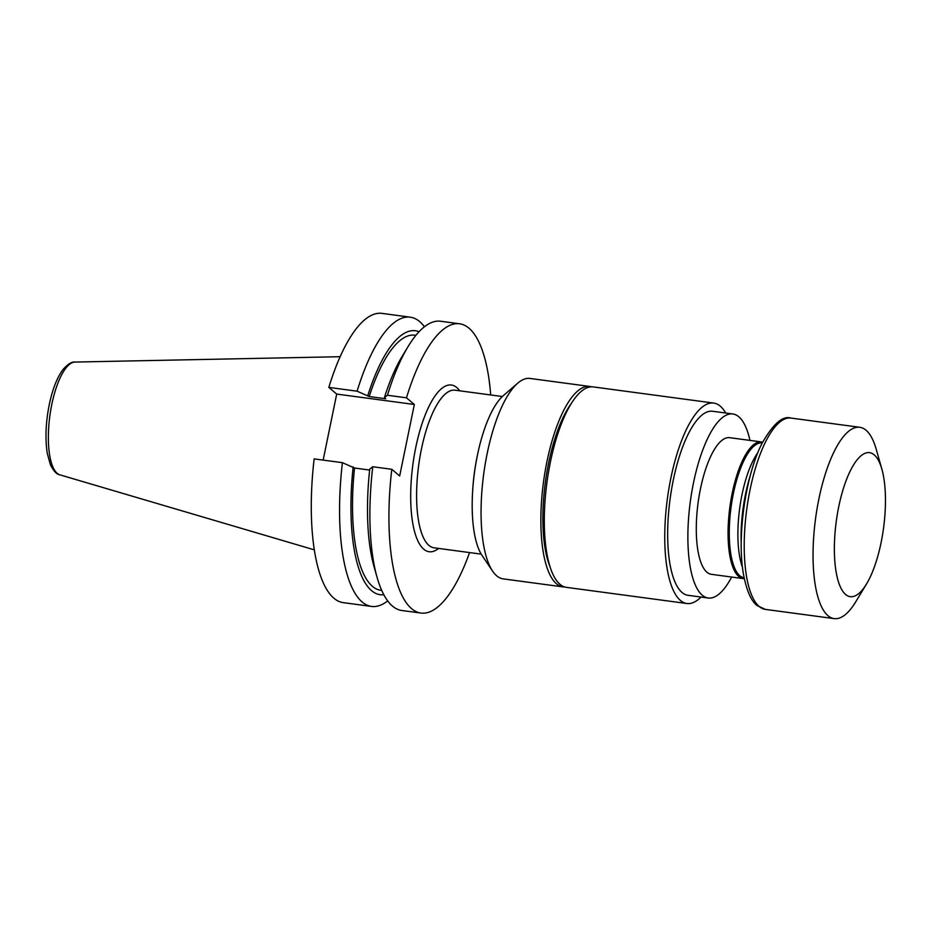 <?xml version="1.0" encoding="UTF-8"?>
<svg xmlns="http://www.w3.org/2000/svg" width="932" height="932" viewBox="0 0 932 932"><rect width="100%" height="100%" fill="white"/><g stroke="black" fill="none" stroke-linecap="round" stroke-linejoin="round"><path stroke-width="1.4" d="M750.365 475.297A73.488 24.162 97.6 0 0 741.22 543.472M749.957 440.393A92.839 30.535 97.6 0 0 732.867 413.983A92.839 30.535 97.6 0 0 693.455 483.056A92.839 30.535 97.6 0 0 708.192 598.006A92.839 30.535 97.6 0 0 731.632 577.036M743.154 578.586L711.372 574.322A68.933 22.671 -82.4 0 1 706.934 572.225A68.933 22.671 -82.4 0 1 700.433 488.962A68.933 22.671 -82.4 0 1 729.686 437.679L761.479 441.943A68.933 22.671 97.6 0 0 730.921 500.181A68.933 22.671 97.6 0 0 738.727 576.489A68.933 22.671 97.6 0 0 743.154 578.586A68.933 22.671 97.6 0 0 744.33 578.644M472.617 491.269A79.511 26.143 -82.4 0 1 477.499 454.909M414.344 404.488L336.697 394.073L328.821 387.397L357.096 391.195L369.212 396.543L385.766 398.756L384.403 397.603A133.16 43.792 -82.4 0 1 402.275 356.164L408.018 346.669A145.916 47.986 97.6 0 1 440.626 321.249L459.651 323.8A145.916 47.986 -82.4 0 0 406.469 397.813L414.344 404.488L399.665 475.984L391.79 469.297A145.916 47.986 97.6 0 0 420.88 613.046A145.916 47.986 97.6 0 0 469.577 552.571M459.651 323.8A145.916 47.986 -82.4 0 1 490.71 394.97M406.469 397.813L387.444 395.261A145.916 47.986 97.6 0 1 408.018 346.669M372.765 466.746L369.736 469.099A133.16 43.792 -82.4 0 0 374.058 566.714L377.087 577.386A145.916 47.986 97.6 0 1 372.765 466.746L391.79 469.297M377.087 577.386A145.916 47.986 97.6 0 0 401.855 610.507L420.88 613.046M387.689 600.907A145.916 47.986 -82.4 0 1 371.507 606.429L343.232 602.643A145.916 47.986 97.6 0 1 314.142 458.893L342.417 462.68L354.533 468.027L369.631 470.054M336.697 394.073L323.148 460.093M328.821 387.397A145.916 47.986 -82.4 0 1 382.003 313.385L410.278 317.183A145.916 47.986 -82.4 0 1 424.444 326.771M357.096 391.195A145.916 47.986 -82.4 0 1 410.278 317.183M371.507 606.429A145.916 47.986 -82.4 0 1 342.417 462.68M384.403 397.603L387.444 395.261M383.821 594.733A133.16 43.792 -82.4 0 1 353.17 466.874M381.712 590.41L380.687 590.271A128.686 42.324 -82.4 0 1 354.533 468.027M367.849 395.389A133.16 43.792 -82.4 0 1 419.074 331.71M369.212 396.543A128.686 42.324 -82.4 0 1 414.88 335.182L415.917 335.322M492.55 571.06L481.961 555.297A85.942 28.263 -82.4 0 1 474.411 473.002A85.942 28.263 -82.4 0 1 503.373 395.599L517.738 383.18A101.11 33.249 97.6 0 0 487.145 453.674A101.11 33.249 97.6 0 0 492.55 571.06A101.11 33.249 97.6 0 0 503.187 578.877L562.986 586.892A101.11 33.249 97.6 0 0 564.722 586.985M571.654 402.997A95.367 31.362 97.6 0 0 548.61 463.111A95.367 31.362 97.6 0 0 549.775 566.143M591.552 386.827A101.11 33.249 97.6 0 0 589.851 386.465A101.11 33.249 97.6 0 0 546.933 461.69A101.11 33.249 97.6 0 0 562.986 586.892M589.851 386.465L530.052 378.45A101.11 33.249 97.6 0 0 517.738 383.18M732.867 413.983L712.642 411.268A92.839 30.535 97.6 0 0 673.242 480.341A92.839 30.535 97.6 0 0 687.967 595.303L708.192 598.006M725.702 413.027A101.11 33.249 97.6 0 0 713.737 403.078A101.11 33.249 97.6 0 0 670.83 478.302A101.11 33.249 97.6 0 0 686.872 603.505A101.11 33.249 97.6 0 0 701.027 597.051M713.737 403.078L593.288 386.92A101.11 33.249 97.6 0 0 550.381 462.156A101.11 33.249 97.6 0 0 566.423 587.358L686.872 603.505M762.621 442.187A68.933 22.671 97.6 0 0 761.479 441.943M762.213 442.98A68.001 22.368 97.6 0 0 732.086 500.449A68.001 22.368 97.6 0 0 739.775 575.708A68.001 22.368 97.6 0 0 744.144 577.77M757.867 452.626A68.001 22.368 97.6 0 0 742.489 567.32M881.882 469.18L876.208 449.201A96.509 31.735 97.6 0 0 859.828 427.299A96.509 31.735 97.6 0 0 817.038 508.837A96.509 31.735 97.6 0 0 827.966 615.691A96.509 31.735 97.6 0 0 834.175 618.615A96.509 31.735 97.6 0 0 855.751 601.792L866.492 584.014A72.638 23.883 97.6 0 0 881.882 469.18A72.638 23.883 97.6 0 0 842.365 491.945A72.638 23.883 97.6 0 0 845.58 594.465A72.638 23.883 97.6 0 0 866.492 584.014M502.36 396.531L455.131 390.193A79.511 26.143 97.6 0 0 418.654 465.522A79.511 26.143 97.6 0 0 433.997 547.806L481.227 554.132M438.634 548.424A84.101 27.657 -82.4 0 1 412.853 464.753A84.101 27.657 -82.4 0 1 459.767 390.823M59.893 474.842C56.782 474.493 53.613 471.126 50.398 464.742L47.264 453.313C45.051 438.832 45.715 422.65 49.233 404.779C52.472 389.215 57.108 377.402 63.155 369.34C67.989 363.981 71.939 361.546 75.014 362.059A56.968 18.733 97.6 0 0 51.784 404.488A56.968 18.733 97.6 0 0 59.893 474.842L314.259 549.833M759.137 606.452A96.509 31.735 97.6 0 0 765.347 609.388L757.075 605.544C751.413 601.268 747.01 591.517 743.864 576.302C736.466 539.791 745.029 476.578 761.898 443.609C773.012 423.967 782.705 415.451 791 418.072A96.509 31.735 97.6 0 0 748.21 499.61A96.509 31.735 97.6 0 0 759.137 606.452M75.014 362.059L340.157 356.711M765.347 609.388L834.175 618.615M791 418.072L859.828 427.299"/></g></svg>
